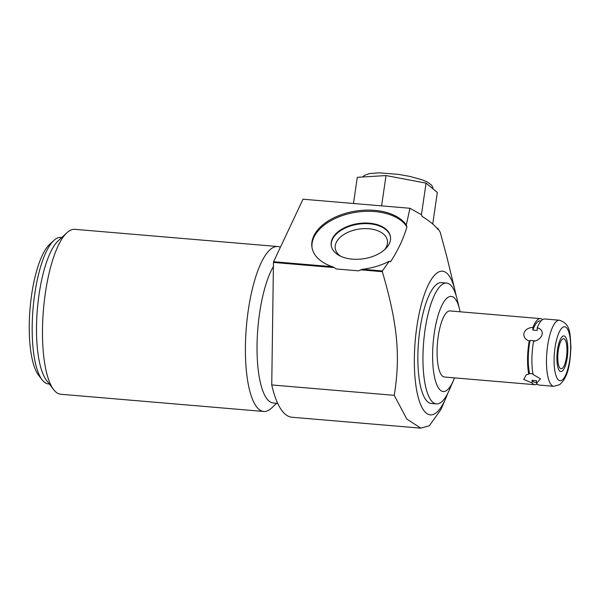 <?xml version="1.0" encoding="UTF-8"?>
<svg xmlns="http://www.w3.org/2000/svg" width="601" height="601" viewBox="0 0 601 601"><rect width="100%" height="100%" fill="white"/><g stroke="black" fill="none" stroke-linecap="round" stroke-linejoin="round"><path stroke-width="0.9" d="M353.486 203.491L357.295 177.295L386.015 175.567L426.041 183.132L437.34 192.433L432.735 224.038M421.429 214.805L426.041 183.132M381.605 205.873L386.015 175.567M332.443 266.709L273.59 261.72A113.687 33.528 94.8 0 0 273.455 262.434L334.314 267.603L332.443 266.709A49.267 29.306 171.6 0 1 311.934 247.109A49.267 29.306 171.6 0 1 349.587 212.266A49.267 29.306 171.6 0 1 406.291 224.992L409.957 208.277L421.376 214.7L422.218 216.48C429.497 220.973 434.756 225.3 437.986 229.454L437.723 228.155L440.202 232.196L446.866 256.875L454.98 290.373A72.128 21.268 -85.2 0 1 456.016 295.211M437.085 228.357A49.267 9.383 -171.7 0 0 437.723 228.155M360.382 269.811L382.326 271.675L382.401 270.953L362.531 269.263L358.512 270.856L336.147 268.955L334.314 267.603M406.291 224.992L406.93 226.908C403.481 238.725 397.997 250.369 390.5 261.841L389.253 261.217A49.267 29.306 171.6 0 1 362.531 269.263M406.93 226.908A49.267 29.306 -8.4 0 0 350.909 213.205A49.267 29.306 -8.4 0 0 312.032 247.71M273.455 262.434L271.742 384.948L394.233 395.338C400.807 354.951 397.216 322.542 382.326 271.675M369.307 223.174A29.937 17.805 -8.4 0 0 331.226 245.508A29.937 17.805 -8.4 0 0 352.389 259.144A29.937 17.805 -8.4 0 0 390.47 236.817A29.937 17.805 -8.4 0 0 369.307 223.174M454.499 377.871A47.749 14.078 -85.2 0 1 453.47 380.425A47.749 14.078 -85.2 0 1 446.558 390.515A47.749 14.078 -85.2 0 1 432.622 353.921A47.749 14.078 -85.2 0 1 447.858 297.435A47.749 14.078 -85.2 0 1 459.517 309.094A47.749 14.078 -85.2 0 1 460.103 311.791M453.47 380.425L449.435 389.779A60.633 17.88 -85.2 0 1 440.661 402.587A60.633 17.88 -85.2 0 1 436.364 403.902A60.633 17.88 -85.2 0 1 423.187 349.091A60.633 17.88 -85.2 0 1 442.313 284.386A60.633 17.88 -85.2 0 1 446.611 283.071A60.633 17.88 -85.2 0 1 457.121 299.2L459.517 309.094M382.401 270.953L389.253 261.217M394.233 395.338L406.847 419.1L420.835 428.167L429.354 425.741L440.916 409.544L445.837 398.125A72.128 21.268 -85.2 0 1 435.402 413.36A72.128 21.268 -85.2 0 1 414.352 358.083A72.128 21.268 -85.2 0 1 437.363 272.749A72.128 21.268 -85.2 0 1 454.98 290.373M446.611 283.071L441.51 282.643A60.633 17.88 -85.2 0 0 437.205 283.957A60.633 17.88 94.8 0 0 418.086 348.655A60.633 17.88 94.8 0 0 431.255 403.474L436.364 403.902M447.677 393.527A72.128 21.268 -85.2 0 1 445.837 398.125M536.46 382.544L535.085 382.424A30.884 9.105 -85.2 0 1 532.14 380.313L532.125 382.957A33.16 9.781 94.8 0 0 534.89 384.693L444.402 377.015A33.16 9.781 -85.2 0 1 437.197 347.04A33.16 9.781 -85.2 0 1 447.655 311.656A33.16 9.781 -85.2 0 1 450.006 310.935L540.502 318.613A33.16 9.781 94.8 0 0 538.15 319.326A33.16 9.781 -85.2 0 0 532.899 327.417L532.839 330.092A30.884 9.105 94.8 0 1 540.307 320.874L541.088 320.942M532.125 382.957L523.681 379.419L526.348 374.656L528.76 374.13A33.16 9.781 -85.2 0 1 529.226 341.045C520.391 337.747 523.058 327.838 532.899 327.417M534.89 384.693A33.16 9.781 94.8 0 0 537.129 384.054M532.839 330.092L537.174 330.452L537.226 327.785A33.16 9.781 -85.2 0 1 542.478 319.694A33.16 9.781 -85.2 0 1 544.829 318.981L559.403 320.213A33.16 9.781 94.8 0 0 557.052 320.934A33.16 9.781 -85.2 0 0 546.594 356.318A33.16 9.781 -85.2 0 0 553.799 386.3L539.225 385.061A33.16 9.781 -85.2 0 1 536.453 383.325L536.468 380.681L532.14 380.313M537.226 327.785C545.565 329.746 542.891 339.663 533.553 341.413L534.387 340.782L530.059 340.414L529.226 341.045M536.453 383.325L540.509 378.885L533.095 374.491A33.16 9.781 -85.2 0 1 533.553 341.413M528.76 374.13L529.594 373.627A30.884 9.105 -85.2 0 1 530.059 340.414M542.59 319.619A33.16 9.781 94.8 0 0 540.502 318.613M532.952 373.747L529.594 373.627M562.168 368.451A15.085 4.447 94.8 0 0 566.923 352.351A15.085 4.447 94.8 0 0 563.648 338.716A15.085 4.447 94.8 0 0 562.581 339.039A15.085 4.447 94.8 0 0 557.826 355.138A15.085 4.447 94.8 0 0 561.101 368.774A15.085 4.447 94.8 0 0 562.168 368.451M273.59 261.72L303.002 199.209L409.957 208.277M271.742 384.948A113.687 33.528 94.8 0 0 291.928 417.237L420.835 428.167M273.395 266.528A73.517 21.681 94.8 0 0 257.025 348.062A73.517 21.681 94.8 0 0 273.29 403.001L277.7 403.376M280.382 247.281A82.765 24.408 94.8 0 0 277.692 246.53A82.765 24.408 94.8 0 0 271.825 248.326A82.765 24.408 94.8 0 0 245.418 346.244A82.765 24.408 94.8 0 0 263.704 411.467A82.765 24.408 94.8 0 0 269.571 409.672A82.765 24.408 94.8 0 0 271.547 408.079L276.7 403.294M277.692 246.53L74.779 229.319A82.765 24.408 94.8 0 0 68.905 231.115A82.765 24.408 94.8 0 0 66.929 232.707A82.765 24.408 94.8 0 0 42.498 329.025A82.765 24.408 94.8 0 0 53.617 389.591A82.765 24.408 94.8 0 0 60.784 394.256L263.704 411.467M66.929 232.707L58.222 240.791A73.517 21.681 94.8 0 0 37.375 309.207A73.517 21.681 94.8 0 0 46.397 380.148L53.617 389.591M53.887 240.43A73.517 21.681 94.8 0 0 33.04 308.839A73.517 21.681 94.8 0 0 42.07 379.787L38.517 375.144A68.972 20.336 94.8 0 1 30.05 308.583A68.972 20.336 94.8 0 1 49.605 244.404L53.887 240.43A73.517 21.681 94.8 0 1 55.645 239.01A73.517 21.681 -85.2 0 1 60.859 237.418L61.775 237.493M42.07 379.787A73.517 21.681 94.8 0 0 48.433 383.926L49.342 384.001M390.507 237.117A29.937 17.805 171.6 0 0 369.397 223.782A29.937 17.805 -8.4 0 0 331.279 245.809M340.632 256.214A26.376 15.686 -8.4 0 1 335.26 248.431A26.376 15.686 -8.4 0 1 368.811 228.756A26.376 15.686 171.6 0 1 387.45 240.768A26.376 15.686 171.6 0 1 384.542 249.768M562.13 371.178A17.887 5.274 94.8 0 0 567.772 352.096A17.887 5.274 94.8 0 0 563.888 335.921A17.887 5.274 94.8 0 0 562.619 336.312A17.887 5.274 94.8 0 0 556.977 355.394A17.887 5.274 94.8 0 0 560.861 371.568A17.887 5.274 94.8 0 0 562.13 371.178M562.003 380.155A27.098 7.993 94.8 0 0 570.649 348.099A27.098 7.993 94.8 0 0 562.746 327.335A27.098 7.993 -85.2 0 0 554.099 359.39A27.098 7.993 -85.2 0 0 562.003 380.155M559.403 320.213C571.198 324.052 569.898 334.186 570.95 346.83C570.154 362.238 568.756 376.759 559.651 384.678L553.799 386.3M362.734 176.972L364.529 175.334L369.397 173.576L379.231 172.833L398.794 174.41L409.837 176.401L421.977 179.744L427.161 181.93L431.233 184.823L432.54 186.738L433.096 188.939"/></g></svg>

